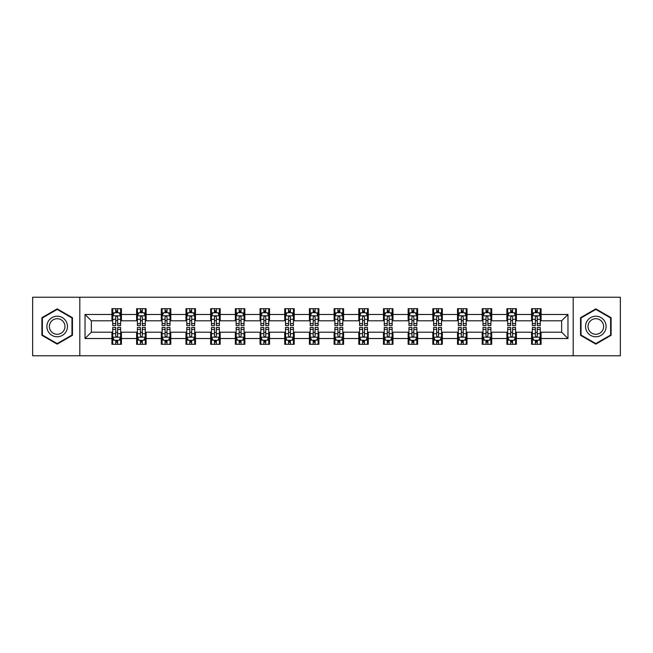 <?xml version="1.0" encoding="UTF-8"?>
<svg xmlns="http://www.w3.org/2000/svg" width="653" height="653" viewBox="0 0 653 653"><rect width="100%" height="100%" fill="white"/><g stroke="black" fill="none" stroke-linecap="round" stroke-linejoin="round"><path stroke-width="0.98" d="M573.195 355.771L620.35 355.771L620.35 297.229L573.195 297.229L573.195 355.771L79.805 355.771L79.805 297.229L32.65 297.229L32.65 355.771L79.805 355.771M573.195 297.229L79.805 297.229M541.076 314.477L541.076 308.698L531.575 308.698L531.575 314.477L516.384 314.477L516.384 308.698L506.891 308.698L506.891 314.477L491.701 314.477L491.701 308.698L482.208 308.698L482.208 314.477L467.017 314.477L467.017 308.698L457.524 308.698L457.524 314.477L442.334 314.477L442.334 308.698L432.833 308.698L432.833 314.477L417.642 314.477L417.642 308.698L408.149 308.698L408.149 314.477L392.959 314.477L392.959 308.698L383.466 308.698L383.466 314.477L368.276 314.477L368.276 308.698L358.783 308.698L358.783 314.477L343.592 314.477L343.592 308.698L334.099 308.698L334.099 314.477L318.901 314.477L318.901 308.698L309.408 308.698L309.408 314.477L294.217 314.477L294.217 308.698L284.724 308.698L284.724 314.477L269.534 314.477L269.534 308.698L260.041 308.698L260.041 314.477L244.851 314.477L244.851 308.698L235.358 308.698L235.358 314.477L220.167 314.477L220.167 308.698L210.666 308.698L210.666 314.477L195.476 314.477L195.476 308.698L185.983 308.698L185.983 314.477L170.792 314.477L170.792 308.698L161.299 308.698L161.299 314.477L146.109 314.477L146.109 308.698L136.616 308.698L136.616 314.477L121.425 314.477L121.425 308.698L111.924 308.698L111.924 314.477L85.029 314.477L85.029 338.523L91.355 332.197L111.924 332.197L111.924 344.302L121.425 344.302L121.425 332.197L136.616 332.197L136.616 344.302L146.109 344.302L146.109 332.197L161.299 332.197L161.299 344.302L170.792 344.302L170.792 332.197L185.983 332.197L185.983 344.302L195.476 344.302L195.476 332.197L210.666 332.197L210.666 344.302L220.167 344.302L220.167 332.197L235.358 332.197L235.358 344.302L244.851 344.302L244.851 332.197L260.041 332.197L260.041 344.302L269.534 344.302L269.534 332.197L284.724 332.197L284.724 344.302L294.217 344.302L294.217 332.197L309.408 332.197L309.408 344.302L318.901 344.302L318.901 332.197L334.099 332.197L334.099 344.302L343.592 344.302L343.592 332.197L358.783 332.197L358.783 344.302L368.276 344.302L368.276 332.197L383.466 332.197L383.466 344.302L392.959 344.302L392.959 332.197L408.149 332.197L408.149 344.302L417.642 344.302L417.642 332.197L432.833 332.197L432.833 344.302L442.334 344.302L442.334 332.197L457.524 332.197L457.524 344.302L467.017 344.302L467.017 332.197L482.208 332.197L482.208 344.302L491.701 344.302L491.701 332.197L506.891 332.197L506.891 344.302L516.384 344.302L516.384 332.197L531.575 332.197L531.575 344.302L541.076 344.302L541.076 332.197L561.645 332.197L561.645 320.803L541.076 320.803L541.076 314.477L567.971 314.477L567.971 338.523L541.076 338.523M531.575 338.523L516.384 338.523M506.891 338.523L491.701 338.523M482.208 338.523L467.017 338.523M457.524 338.523L442.334 338.523M432.833 338.523L417.642 338.523M408.149 338.523L392.959 338.523M383.466 338.523L368.276 338.523M358.783 338.523L343.592 338.523M334.099 338.523L318.901 338.523M309.408 338.523L294.217 338.523M284.724 338.523L269.534 338.523M260.041 338.523L244.851 338.523M235.358 338.523L220.167 338.523M210.666 338.523L195.476 338.523M185.983 338.523L170.792 338.523M161.299 338.523L146.109 338.523M136.616 338.523L121.425 338.523M111.924 338.523L85.029 338.523M531.575 314.477L531.575 320.803L516.384 320.803L516.384 314.477M506.891 314.477L506.891 320.803L491.701 320.803L491.701 314.477M482.208 314.477L482.208 320.803L467.017 320.803L467.017 314.477M457.524 314.477L457.524 320.803L442.334 320.803L442.334 314.477M432.833 314.477L432.833 320.803L417.642 320.803L417.642 314.477M408.149 314.477L408.149 320.803L392.959 320.803L392.959 314.477M383.466 314.477L383.466 320.803L368.276 320.803L368.276 314.477M358.783 314.477L358.783 320.803L343.592 320.803L343.592 314.477M334.099 314.477L334.099 320.803L318.901 320.803L318.901 314.477M309.408 314.477L309.408 320.803L294.217 320.803L294.217 314.477M284.724 314.477L284.724 320.803L269.534 320.803L269.534 314.477M260.041 314.477L260.041 320.803L244.851 320.803L244.851 314.477M235.358 314.477L235.358 320.803L220.167 320.803L220.167 314.477M210.666 314.477L210.666 320.803L195.476 320.803L195.476 314.477M185.983 314.477L185.983 320.803L170.792 320.803L170.792 314.477M161.299 314.477L161.299 320.803L146.109 320.803L146.109 314.477M136.616 314.477L136.616 320.803L121.425 320.803L121.425 314.477M111.924 314.477L111.924 320.803L91.355 320.803L85.029 314.477M91.355 320.803L91.355 332.197M567.971 338.523L561.645 332.197M561.645 320.803L567.971 314.477M111.924 312.656L112.716 312.656M115.728 312.656L117.622 312.656M120.634 312.656L121.425 312.656M111.924 320.647L112.716 320.647M115.728 320.647L117.622 320.647M120.634 320.647L121.425 320.647M111.924 332.353L112.716 332.353M115.728 332.353L117.622 332.353M120.634 332.353L121.425 332.353M111.924 340.344L112.716 340.344M115.728 340.344L117.622 340.344M120.634 340.344L121.425 340.344M136.616 332.353L137.408 332.353M140.411 332.353L142.313 332.353M145.317 332.353L146.109 332.353M136.616 340.344L137.408 340.344M140.411 340.344L142.313 340.344M145.317 340.344L146.109 340.344M136.616 312.656L137.408 312.656M140.411 312.656L142.313 312.656M145.317 312.656L146.109 312.656M136.616 320.647L137.408 320.647M140.411 320.647L142.313 320.647M145.317 320.647L146.109 320.647M161.299 332.353L162.091 332.353M165.095 332.353L166.997 332.353M170 332.353L170.792 332.353M161.299 340.344L162.091 340.344M165.095 340.344L166.997 340.344M170 340.344L170.792 340.344M161.299 312.656L162.091 312.656M165.095 312.656L166.997 312.656M170 312.656L170.792 312.656M161.299 320.647L162.091 320.647M165.095 320.647L166.997 320.647M170 320.647L170.792 320.647M185.983 332.353L186.774 332.353M189.778 332.353L191.68 332.353M194.684 332.353L195.476 332.353M185.983 340.344L186.774 340.344M189.778 340.344L191.68 340.344M194.684 340.344L195.476 340.344M185.983 312.656L186.774 312.656M189.778 312.656L191.68 312.656M194.684 312.656L195.476 312.656M185.983 320.647L186.774 320.647M189.778 320.647L191.68 320.647M194.684 320.647L195.476 320.647M210.666 332.353L211.458 332.353M214.47 332.353L216.363 332.353M219.375 332.353L220.167 332.353M210.666 340.344L211.458 340.344M214.47 340.344L216.363 340.344M219.375 340.344L220.167 340.344M210.666 312.656L211.458 312.656M214.47 312.656L216.363 312.656M219.375 312.656L220.167 312.656M210.666 320.647L211.458 320.647M214.47 320.647L216.363 320.647M219.375 320.647L220.167 320.647M235.358 332.353L236.149 332.353M239.153 332.353L241.055 332.353M244.059 332.353L244.851 332.353M235.358 340.344L236.149 340.344M239.153 340.344L241.055 340.344M244.059 340.344L244.851 340.344M235.358 312.656L236.149 312.656M239.153 312.656L241.055 312.656M244.059 312.656L244.851 312.656M235.358 320.647L236.149 320.647M239.153 320.647L241.055 320.647M244.059 320.647L244.851 320.647M260.041 332.353L260.833 332.353M263.836 332.353L265.738 332.353M268.742 332.353L269.534 332.353M260.041 340.344L260.833 340.344M263.836 340.344L265.738 340.344M268.742 340.344L269.534 340.344M260.041 312.656L260.833 312.656M263.836 312.656L265.738 312.656M268.742 312.656L269.534 312.656M260.041 320.647L260.833 320.647M263.836 320.647L265.738 320.647M268.742 320.647L269.534 320.647M284.724 332.353L285.516 332.353M288.52 332.353L290.422 332.353M293.426 332.353L294.217 332.353M284.724 340.344L285.516 340.344M288.52 340.344L290.422 340.344M293.426 340.344L294.217 340.344M284.724 312.656L285.516 312.656M288.52 312.656L290.422 312.656M293.426 312.656L294.217 312.656M284.724 320.647L285.516 320.647M288.52 320.647L290.422 320.647M293.426 320.647L294.217 320.647M309.408 332.353L310.199 332.353M313.211 332.353L315.105 332.353M318.117 332.353L318.901 332.353M309.408 340.344L310.199 340.344M313.211 340.344L315.105 340.344M318.117 340.344L318.901 340.344M309.408 312.656L310.199 312.656M313.211 312.656L315.105 312.656M318.117 312.656L318.901 312.656M309.408 320.647L310.199 320.647M313.211 320.647L315.105 320.647M318.117 320.647L318.901 320.647M334.099 332.353L334.883 332.353M337.895 332.353L339.789 332.353M342.801 332.353L343.592 332.353M334.099 340.344L334.883 340.344M337.895 340.344L339.789 340.344M342.801 340.344L343.592 340.344M334.099 312.656L334.883 312.656M337.895 312.656L339.789 312.656M342.801 312.656L343.592 312.656M334.099 320.647L334.883 320.647M337.895 320.647L339.789 320.647M342.801 320.647L343.592 320.647M358.783 332.353L359.574 332.353M362.578 332.353L364.48 332.353M367.484 332.353L368.276 332.353M358.783 340.344L359.574 340.344M362.578 340.344L364.48 340.344M367.484 340.344L368.276 340.344M358.783 312.656L359.574 312.656M362.578 312.656L364.48 312.656M367.484 312.656L368.276 312.656M358.783 320.647L359.574 320.647M362.578 320.647L364.48 320.647M367.484 320.647L368.276 320.647M383.466 332.353L384.258 332.353M387.262 332.353L389.164 332.353M392.167 332.353L392.959 332.353M383.466 340.344L384.258 340.344M387.262 340.344L389.164 340.344M392.167 340.344L392.959 340.344M383.466 312.656L384.258 312.656M387.262 312.656L389.164 312.656M392.167 312.656L392.959 312.656M383.466 320.647L384.258 320.647M387.262 320.647L389.164 320.647M392.167 320.647L392.959 320.647M408.149 332.353L408.941 332.353M411.945 332.353L413.847 332.353M416.851 332.353L417.642 332.353M408.149 340.344L408.941 340.344M411.945 340.344L413.847 340.344M416.851 340.344L417.642 340.344M408.149 312.656L408.941 312.656M411.945 312.656L413.847 312.656M416.851 312.656L417.642 312.656M408.149 320.647L408.941 320.647M411.945 320.647L413.847 320.647M416.851 320.647L417.642 320.647M432.833 332.353L433.625 332.353M436.637 332.353L438.53 332.353M441.542 332.353L442.334 332.353M432.833 340.344L433.625 340.344M436.637 340.344L438.53 340.344M441.542 340.344L442.334 340.344M432.833 312.656L433.625 312.656M436.637 312.656L438.53 312.656M441.542 312.656L442.334 312.656M432.833 320.647L433.625 320.647M436.637 320.647L438.53 320.647M441.542 320.647L442.334 320.647M457.524 332.353L458.316 332.353M461.32 332.353L463.222 332.353M466.226 332.353L467.017 332.353M457.524 340.344L458.316 340.344M461.32 340.344L463.222 340.344M466.226 340.344L467.017 340.344M457.524 312.656L458.316 312.656M461.32 312.656L463.222 312.656M466.226 312.656L467.017 312.656M457.524 320.647L458.316 320.647M461.32 320.647L463.222 320.647M466.226 320.647L467.017 320.647M482.208 332.353L483 332.353M486.003 332.353L487.905 332.353M490.909 332.353L491.701 332.353M482.208 340.344L483 340.344M486.003 340.344L487.905 340.344M490.909 340.344L491.701 340.344M482.208 312.656L483 312.656M486.003 312.656L487.905 312.656M490.909 312.656L491.701 312.656M482.208 320.647L483 320.647M486.003 320.647L487.905 320.647M490.909 320.647L491.701 320.647M506.891 332.353L507.683 332.353M510.687 332.353L512.589 332.353M515.592 332.353L516.384 332.353M506.891 340.344L507.683 340.344M510.687 340.344L512.589 340.344M515.592 340.344L516.384 340.344M506.891 312.656L507.683 312.656M510.687 312.656L512.589 312.656M515.592 312.656L516.384 312.656M506.891 320.647L507.683 320.647M510.687 320.647L512.589 320.647M515.592 320.647L516.384 320.647M531.575 332.353L532.366 332.353M535.378 332.353L537.272 332.353M540.284 332.353L541.076 332.353M531.575 340.344L532.366 340.344M535.378 340.344L537.272 340.344M540.284 340.344L541.076 340.344M531.575 312.656L532.366 312.656M535.378 312.656L537.272 312.656M540.284 312.656L541.076 312.656M531.575 320.647L532.366 320.647M535.378 320.647L537.272 320.647M540.284 320.647L541.076 320.647M57.178 344.131L72.45 335.316L72.45 317.685L57.178 308.869L41.906 317.685L41.906 335.316L57.178 344.131M611.094 317.685L595.822 308.869L580.55 317.685L580.55 335.316L595.822 344.131L611.094 335.316L611.094 317.685M117.622 310.755L115.728 310.755M120.634 323.57L117.622 323.57L117.622 325.553L120.634 325.553L120.634 315.897L119.05 312.73L114.299 312.73L112.716 315.897L112.716 325.553L115.728 325.553L115.728 323.57L112.716 323.57M112.716 315.897L112.716 308.698M120.634 315.897L120.634 308.698M115.728 312.73L115.728 308.698M117.622 308.698L117.622 312.73M117.622 323.57L117.622 317.089C116.993 315.864 116.356 315.864 115.728 317.089L115.728 323.57M115.728 342.245L117.622 342.245M112.716 329.43L115.728 329.43L115.728 327.447L112.716 327.447L112.716 337.103L114.299 340.27L119.05 340.27L120.634 337.103L120.634 327.447L117.622 327.447L117.622 329.43L120.634 329.43M120.634 337.103L120.634 344.302M112.716 337.103L112.716 344.302M117.622 340.27L117.622 344.302M115.728 344.302L115.728 340.27M115.728 329.43L115.728 335.911C116.356 337.136 116.993 337.136 117.622 335.911L117.622 329.43M66.084 331.642A10.285 10.285 0 0 0 62.321 317.595A10.285 10.285 0 0 0 48.273 321.358A10.285 10.285 0 0 0 52.036 335.405A10.285 10.285 0 0 0 66.084 331.642M63.921 330.394A7.787 7.787 0 0 0 61.072 319.758A7.787 7.787 0 0 0 50.436 322.606A7.787 7.787 0 0 0 53.285 333.242A7.787 7.787 0 0 0 63.921 330.394M42.38 335.046L42.38 317.954L57.178 309.416L71.969 317.954L71.969 335.046L57.178 343.584L42.38 335.046M595.822 316.215A10.285 10.285 0 0 0 585.537 326.5A10.285 10.285 0 0 0 595.822 336.785A10.285 10.285 0 0 0 606.106 326.5A10.285 10.285 0 0 0 595.822 316.215M595.822 318.713A7.787 7.787 0 0 0 588.035 326.5A7.787 7.787 0 0 0 595.822 334.287A7.787 7.787 0 0 0 603.609 326.5A7.787 7.787 0 0 0 595.822 318.713M610.62 335.046L595.822 343.584L581.031 335.046L581.031 317.954L595.822 309.416L610.62 317.954L610.62 335.046M142.313 310.755L140.411 310.755M145.317 323.57L142.313 323.57L142.313 325.553L145.317 325.553L145.317 315.897L143.733 312.73L138.983 312.73L137.408 315.897L137.408 325.553L140.411 325.553L140.411 323.57L137.408 323.57M137.408 315.897L137.408 308.698M145.317 315.897L145.317 308.698M140.411 312.73L140.411 308.698M142.313 308.698L142.313 312.73M142.313 323.57L142.313 317.089C141.677 315.864 141.048 315.864 140.411 317.089L140.411 323.57M166.997 310.755L165.095 310.755M170 323.57L166.997 323.57L166.997 325.553L170 325.553L170 315.897L168.417 312.73L163.674 312.73L162.091 315.897L162.091 325.553L165.095 325.553L165.095 323.57L162.091 323.57M162.091 315.897L162.091 308.698M170 315.897L170 308.698M165.095 312.73L165.095 308.698M166.997 308.698L166.997 312.73M166.997 323.57L166.997 317.089C166.36 315.864 165.731 315.864 165.095 317.089L165.095 323.57M140.411 342.245L142.313 342.245M137.408 329.43L140.411 329.43L140.411 327.447L137.408 327.447L137.408 337.103L138.983 340.27L143.733 340.27L145.317 337.103L145.317 327.447L142.313 327.447L142.313 329.43L145.317 329.43M145.317 337.103L145.317 344.302M137.408 337.103L137.408 344.302M142.313 340.27L142.313 344.302M140.411 344.302L140.411 340.27M140.411 329.43L140.411 335.911C141.04 337.136 141.677 337.136 142.313 335.911L142.313 329.43M165.095 342.245L166.997 342.245M162.091 329.43L165.095 329.43L165.095 327.447L162.091 327.447L162.091 337.103L163.674 340.27L168.417 340.27L170 337.103L170 327.447L166.997 327.447L166.997 329.43L170 329.43M170 337.103L170 344.302M162.091 337.103L162.091 344.302M166.997 340.27L166.997 344.302M165.095 344.302L165.095 340.27M165.095 329.43L165.095 335.911C165.731 337.136 166.36 337.136 166.997 335.911L166.997 329.43M191.68 310.755L189.778 310.755M194.684 323.57L191.68 323.57L191.68 325.553L194.684 325.553L194.684 315.897L193.108 312.73L188.358 312.73L186.774 315.897L186.774 325.553L189.778 325.553L189.778 323.57L186.774 323.57M186.774 315.897L186.774 308.698M194.684 315.897L194.684 308.698M189.778 312.73L189.778 308.698M191.68 308.698L191.68 312.73M191.68 323.57L191.68 317.089C191.051 315.864 190.415 315.864 189.778 317.089L189.778 323.57M216.363 310.755L214.47 310.755M219.375 323.57L216.363 323.57L216.363 325.553L219.375 325.553L219.375 315.897L217.792 312.73L213.041 312.73L211.458 315.897L211.458 325.553L214.47 325.553L214.47 323.57L211.458 323.57M211.458 315.897L211.458 308.698M219.375 315.897L219.375 308.698M214.47 312.73L214.47 308.698M216.363 308.698L216.363 312.73M216.363 323.57L216.363 317.089C215.735 315.864 215.098 315.864 214.47 317.089L214.47 323.57M241.055 310.755L239.153 310.755M244.059 323.57L241.055 323.57L241.055 325.553L244.059 325.553L244.059 315.897L242.475 312.73L237.725 312.73L236.149 315.897L236.149 325.553L239.153 325.553L239.153 323.57L236.149 323.57M236.149 315.897L236.149 308.698M244.059 315.897L244.059 308.698M239.153 312.73L239.153 308.698M241.055 308.698L241.055 312.73M241.055 323.57L241.055 317.089C240.418 315.864 239.79 315.864 239.153 317.089L239.153 323.57M189.778 342.245L191.68 342.245M186.774 329.43L189.778 329.43L189.778 327.447L186.774 327.447L186.774 337.103L188.358 340.27L193.108 340.27L194.684 337.103L194.684 327.447L191.68 327.447L191.68 329.43L194.684 329.43M194.684 337.103L194.684 344.302M186.774 337.103L186.774 344.302M191.68 340.27L191.68 344.302M189.778 344.302L189.778 340.27M189.778 329.43L189.778 335.911C190.415 337.136 191.043 337.136 191.68 335.911L191.68 329.43M214.47 342.245L216.363 342.245M211.458 329.43L214.47 329.43L214.47 327.447L211.458 327.447L211.458 337.103L213.041 340.27L217.792 340.27L219.375 337.103L219.375 327.447L216.363 327.447L216.363 329.43L219.375 329.43M219.375 337.103L219.375 344.302M211.458 337.103L211.458 344.302M216.363 340.27L216.363 344.302M214.47 344.302L214.47 340.27M214.47 329.43L214.47 335.911C215.098 337.136 215.735 337.136 216.363 335.911L216.363 329.43M239.153 342.245L241.055 342.245M236.149 329.43L239.153 329.43L239.153 327.447L236.149 327.447L236.149 337.103L237.725 340.27L242.475 340.27L244.059 337.103L244.059 327.447L241.055 327.447L241.055 329.43L244.059 329.43M244.059 337.103L244.059 344.302M236.149 337.103L236.149 344.302M241.055 340.27L241.055 344.302M239.153 344.302L239.153 340.27M239.153 329.43L239.153 335.911C239.782 337.136 240.418 337.136 241.055 335.911L241.055 329.43M263.836 342.245L265.738 342.245M260.833 329.43L263.836 329.43L263.836 327.447L260.833 327.447L260.833 337.103L262.416 340.27L267.159 340.27L268.742 337.103L268.742 327.447L265.738 327.447L265.738 329.43L268.742 329.43M268.742 337.103L268.742 344.302M260.833 337.103L260.833 344.302M265.738 340.27L265.738 344.302M263.836 344.302L263.836 340.27M263.836 329.43L263.836 335.911C264.473 337.136 265.102 337.136 265.738 335.911L265.738 329.43M288.52 342.245L290.422 342.245M285.516 329.43L288.52 329.43L288.52 327.447L285.516 327.447L285.516 337.103L287.1 340.27L291.842 340.27L293.426 337.103L293.426 327.447L290.422 327.447L290.422 329.43L293.426 329.43M293.426 337.103L293.426 344.302M285.516 337.103L285.516 344.302M290.422 340.27L290.422 344.302M288.52 344.302L288.52 340.27M288.52 329.43L288.52 335.911C289.157 337.136 289.785 337.136 290.422 335.911L290.422 329.43M313.211 342.245L315.105 342.245M310.199 329.43L313.211 329.43L313.211 327.447L310.199 327.447L310.199 337.103L311.783 340.27L316.534 340.27L318.117 337.103L318.117 327.447L315.105 327.447L315.105 329.43L318.117 329.43M318.117 337.103L318.117 344.302M310.199 337.103L310.199 344.302M315.105 340.27L315.105 344.302M313.211 344.302L313.211 340.27M313.211 329.43L313.211 335.911C313.84 337.136 314.477 337.136 315.105 335.911L315.105 329.43M337.895 342.245L339.789 342.245M334.883 329.43L337.895 329.43L337.895 327.447L334.883 327.447L334.883 337.103L336.466 340.27L341.217 340.27L342.801 337.103L342.801 327.447L339.789 327.447L339.789 329.43L342.801 329.43M342.801 337.103L342.801 344.302M334.883 337.103L334.883 344.302M339.789 340.27L339.789 344.302M337.895 344.302L337.895 340.27M337.895 329.43L337.895 335.911C338.523 337.136 339.16 337.136 339.789 335.911L339.789 329.43M362.578 342.245L364.48 342.245M359.574 329.43L362.578 329.43L362.578 327.447L359.574 327.447L359.574 337.103L361.158 340.27L365.9 340.27L367.484 337.103L367.484 327.447L364.48 327.447L364.48 329.43L367.484 329.43M367.484 337.103L367.484 344.302M359.574 337.103L359.574 344.302M364.48 340.27L364.48 344.302M362.578 344.302L362.578 340.27M362.578 329.43L362.578 335.911C363.207 337.136 363.843 337.136 364.48 335.911L364.48 329.43M387.262 342.245L389.164 342.245M384.258 329.43L387.262 329.43L387.262 327.447L384.258 327.447L384.258 337.103L385.841 340.27L390.584 340.27L392.167 337.103L392.167 327.447L389.164 327.447L389.164 329.43L392.167 329.43M392.167 337.103L392.167 344.302M384.258 337.103L384.258 344.302M389.164 340.27L389.164 344.302M387.262 344.302L387.262 340.27M387.262 329.43L387.262 335.911C387.898 337.136 388.527 337.136 389.164 335.911L389.164 329.43M411.945 342.245L413.847 342.245M408.941 329.43L411.945 329.43L411.945 327.447L408.941 327.447L408.941 337.103L410.525 340.27L415.275 340.27L416.851 337.103L416.851 327.447L413.847 327.447L413.847 329.43L416.851 329.43M416.851 337.103L416.851 344.302M408.941 337.103L408.941 344.302M413.847 340.27L413.847 344.302M411.945 344.302L411.945 340.27M411.945 329.43L411.945 335.911C412.582 337.136 413.21 337.136 413.847 335.911L413.847 329.43M436.637 342.245L438.53 342.245M433.625 329.43L436.637 329.43L436.637 327.447L433.625 327.447L433.625 337.103L435.208 340.27L439.959 340.27L441.542 337.103L441.542 327.447L438.53 327.447L438.53 329.43L441.542 329.43M441.542 337.103L441.542 344.302M433.625 337.103L433.625 344.302M438.53 340.27L438.53 344.302M436.637 344.302L436.637 340.27M436.637 329.43L436.637 335.911C437.265 337.136 437.902 337.136 438.53 335.911L438.53 329.43M461.32 342.245L463.222 342.245M458.316 329.43L461.32 329.43L461.32 327.447L458.316 327.447L458.316 337.103L459.892 340.27L464.642 340.27L466.226 337.103L466.226 327.447L463.222 327.447L463.222 329.43L466.226 329.43M466.226 337.103L466.226 344.302M458.316 337.103L458.316 344.302M463.222 340.27L463.222 344.302M461.32 344.302L461.32 340.27M461.32 329.43L461.32 335.911C461.949 337.136 462.585 337.136 463.222 335.911L463.222 329.43M486.003 342.245L487.905 342.245M483 329.43L486.003 329.43L486.003 327.447L483 327.447L483 337.103L484.583 340.27L489.326 340.27L490.909 337.103L490.909 327.447L487.905 327.447L487.905 329.43L490.909 329.43M490.909 337.103L490.909 344.302M483 337.103L483 344.302M487.905 340.27L487.905 344.302M486.003 344.302L486.003 340.27M486.003 329.43L486.003 335.911C486.64 337.136 487.269 337.136 487.905 335.911L487.905 329.43M510.687 342.245L512.589 342.245M507.683 329.43L510.687 329.43L510.687 327.447L507.683 327.447L507.683 337.103L509.267 340.27L514.017 340.27L515.592 337.103L515.592 327.447L512.589 327.447L512.589 329.43L515.592 329.43M515.592 337.103L515.592 344.302M507.683 337.103L507.683 344.302M512.589 340.27L512.589 344.302M510.687 344.302L510.687 340.27M510.687 329.43L510.687 335.911C511.323 337.136 511.952 337.136 512.589 335.911L512.589 329.43M265.738 310.755L263.836 310.755M268.742 323.57L265.738 323.57L265.738 325.553L268.742 325.553L268.742 315.897L267.159 312.73L262.416 312.73L260.833 315.897L260.833 325.553L263.836 325.553L263.836 323.57L260.833 323.57M260.833 315.897L260.833 308.698M268.742 315.897L268.742 308.698M263.836 312.73L263.836 308.698M265.738 308.698L265.738 312.73M265.738 323.57L265.738 317.089C265.102 315.864 264.473 315.864 263.836 317.089L263.836 323.57M290.422 310.755L288.52 310.755M293.426 323.57L290.422 323.57L290.422 325.553L293.426 325.553L293.426 315.897L291.842 312.73L287.1 312.73L285.516 315.897L285.516 325.553L288.52 325.553L288.52 323.57L285.516 323.57M285.516 315.897L285.516 308.698M293.426 315.897L293.426 308.698M288.52 312.73L288.52 308.698M290.422 308.698L290.422 312.73M290.422 323.57L290.422 317.089C289.793 315.864 289.157 315.864 288.52 317.089L288.52 323.57M315.105 310.755L313.211 310.755M318.117 323.57L315.105 323.57L315.105 325.553L318.117 325.553L318.117 315.897L316.534 312.73L311.783 312.73L310.199 315.897L310.199 325.553L313.211 325.553L313.211 323.57L310.199 323.57M310.199 315.897L310.199 308.698M318.117 315.897L318.117 308.698M313.211 312.73L313.211 308.698M315.105 308.698L315.105 312.73M315.105 323.57L315.105 317.089C314.477 315.864 313.84 315.864 313.211 317.089L313.211 323.57M339.789 310.755L337.895 310.755M342.801 323.57L339.789 323.57L339.789 325.553L342.801 325.553L342.801 315.897L341.217 312.73L336.466 312.73L334.883 315.897L334.883 325.553L337.895 325.553L337.895 323.57L334.883 323.57M334.883 315.897L334.883 308.698M342.801 315.897L342.801 308.698M337.895 312.73L337.895 308.698M339.789 308.698L339.789 312.73M339.789 323.57L339.789 317.089C339.16 315.864 338.523 315.864 337.895 317.089L337.895 323.57M364.48 310.755L362.578 310.755M367.484 323.57L364.48 323.57L364.48 325.553L367.484 325.553L367.484 315.897L365.9 312.73L361.158 312.73L359.574 315.897L359.574 325.553L362.578 325.553L362.578 323.57L359.574 323.57M359.574 315.897L359.574 308.698M367.484 315.897L367.484 308.698M362.578 312.73L362.578 308.698M364.48 308.698L364.48 312.73M364.48 323.57L364.48 317.089C363.843 315.864 363.215 315.864 362.578 317.089L362.578 323.57M389.164 310.755L387.262 310.755M392.167 323.57L389.164 323.57L389.164 325.553L392.167 325.553L392.167 315.897L390.584 312.73L385.841 312.73L384.258 315.897L384.258 325.553L387.262 325.553L387.262 323.57L384.258 323.57M384.258 315.897L384.258 308.698M392.167 315.897L392.167 308.698M387.262 312.73L387.262 308.698M389.164 308.698L389.164 312.73M389.164 323.57L389.164 317.089C388.527 315.864 387.898 315.864 387.262 317.089L387.262 323.57M413.847 310.755L411.945 310.755M416.851 323.57L413.847 323.57L413.847 325.553L416.851 325.553L416.851 315.897L415.275 312.73L410.525 312.73L408.941 315.897L408.941 325.553L411.945 325.553L411.945 323.57L408.941 323.57M408.941 315.897L408.941 308.698M416.851 315.897L416.851 308.698M411.945 312.73L411.945 308.698M413.847 308.698L413.847 312.73M413.847 323.57L413.847 317.089C413.218 315.864 412.582 315.864 411.945 317.089L411.945 323.57M438.53 310.755L436.637 310.755M441.542 323.57L438.53 323.57L438.53 325.553L441.542 325.553L441.542 315.897L439.959 312.73L435.208 312.73L433.625 315.897L433.625 325.553L436.637 325.553L436.637 323.57L433.625 323.57M433.625 315.897L433.625 308.698M441.542 315.897L441.542 308.698M436.637 312.73L436.637 308.698M438.53 308.698L438.53 312.73M438.53 323.57L438.53 317.089C437.902 315.864 437.265 315.864 436.637 317.089L436.637 323.57M463.222 310.755L461.32 310.755M466.226 323.57L463.222 323.57L463.222 325.553L466.226 325.553L466.226 315.897L464.642 312.73L459.892 312.73L458.316 315.897L458.316 325.553L461.32 325.553L461.32 323.57L458.316 323.57M458.316 315.897L458.316 308.698M466.226 315.897L466.226 308.698M461.32 312.73L461.32 308.698M463.222 308.698L463.222 312.73M463.222 323.57L463.222 317.089C462.585 315.864 461.957 315.864 461.32 317.089L461.32 323.57M487.905 310.755L486.003 310.755M490.909 323.57L487.905 323.57L487.905 325.553L490.909 325.553L490.909 315.897L489.326 312.73L484.583 312.73L483 315.897L483 325.553L486.003 325.553L486.003 323.57L483 323.57M483 315.897L483 308.698M490.909 315.897L490.909 308.698M486.003 312.73L486.003 308.698M487.905 308.698L487.905 312.73M487.905 323.57L487.905 317.089C487.269 315.864 486.64 315.864 486.003 317.089L486.003 323.57M512.589 310.755L510.687 310.755M515.592 323.57L512.589 323.57L512.589 325.553L515.592 325.553L515.592 315.897L514.017 312.73L509.267 312.73L507.683 315.897L507.683 325.553L510.687 325.553L510.687 323.57L507.683 323.57M507.683 315.897L507.683 308.698M515.592 315.897L515.592 308.698M510.687 312.73L510.687 308.698M512.589 308.698L512.589 312.73M512.589 323.57L512.589 317.089C511.96 315.864 511.323 315.864 510.687 317.089L510.687 323.57M537.272 310.755L535.378 310.755M540.284 323.57L537.272 323.57L537.272 325.553L540.284 325.553L540.284 315.897L538.701 312.73L533.95 312.73L532.366 315.897L532.366 325.553L535.378 325.553L535.378 323.57L532.366 323.57M532.366 315.897L532.366 308.698M540.284 315.897L540.284 308.698M535.378 312.73L535.378 308.698M537.272 308.698L537.272 312.73M537.272 323.57L537.272 317.089C536.644 315.864 536.007 315.864 535.378 317.089L535.378 323.57M535.378 342.245L537.272 342.245M532.366 329.43L535.378 329.43L535.378 327.447L532.366 327.447L532.366 337.103L533.95 340.27L538.701 340.27L540.284 337.103L540.284 327.447L537.272 327.447L537.272 329.43L540.284 329.43M540.284 337.103L540.284 344.302M532.366 337.103L532.366 344.302M537.272 340.27L537.272 344.302M535.378 344.302L535.378 340.27M535.378 329.43L535.378 335.911C536.007 337.136 536.644 337.136 537.272 335.911L537.272 329.43M120.593 315.815L112.757 315.815M112.716 312.926L114.21 312.926M119.14 312.926L120.634 312.926M115.728 319.325L112.716 319.325M120.634 319.325L117.622 319.325M117.622 311.759L115.728 311.759M112.757 337.185L120.593 337.185M120.634 340.074L119.14 340.074M114.21 340.074L112.716 340.074M117.622 333.675L120.634 333.675M112.716 333.675L115.728 333.675M115.728 341.241L117.622 341.241M145.276 315.815L137.44 315.815M137.408 312.926L138.893 312.926M143.831 312.926L145.317 312.926M140.411 319.325L137.408 319.325M145.317 319.325L142.313 319.325M142.313 311.759L140.411 311.759M169.96 315.815L162.132 315.815M162.091 312.926L163.577 312.926M168.515 312.926L170 312.926M165.095 319.325L162.091 319.325M170 319.325L166.997 319.325M166.997 311.759L165.095 311.759M137.44 337.185L145.276 337.185M145.317 340.074L143.831 340.074M138.893 340.074L137.408 340.074M142.313 333.675L145.317 333.675M137.408 333.675L140.411 333.675M140.411 341.241L142.313 341.241M162.132 337.185L169.96 337.185M170 340.074L168.515 340.074M163.577 340.074L162.091 340.074M166.997 333.675L170 333.675M162.091 333.675L165.095 333.675M165.095 341.241L166.997 341.241M194.651 315.815L186.815 315.815M186.774 312.926L188.26 312.926M193.198 312.926L194.684 312.926M189.778 319.325L186.774 319.325M194.684 319.325L191.68 319.325M191.68 311.759L189.778 311.759M219.335 315.815L211.499 315.815M211.458 312.926L212.951 312.926M217.882 312.926L219.375 312.926M214.47 319.325L211.458 319.325M219.375 319.325L216.363 319.325M216.363 311.759L214.47 311.759M244.018 315.815L236.182 315.815M236.149 312.926L237.635 312.926M242.573 312.926L244.059 312.926M239.153 319.325L236.149 319.325M244.059 319.325L241.055 319.325M241.055 311.759L239.153 311.759M186.815 337.185L194.651 337.185M194.684 340.074L193.198 340.074M188.26 340.074L186.774 340.074M191.68 333.675L194.684 333.675M186.774 333.675L189.778 333.675M189.778 341.241L191.68 341.241M211.499 337.185L219.335 337.185M219.375 340.074L217.882 340.074M212.951 340.074L211.458 340.074M216.363 333.675L219.375 333.675M211.458 333.675L214.47 333.675M214.47 341.241L216.363 341.241M236.182 337.185L244.018 337.185M244.059 340.074L242.573 340.074M237.635 340.074L236.149 340.074M241.055 333.675L244.059 333.675M236.149 333.675L239.153 333.675M239.153 341.241L241.055 341.241M260.874 337.185L268.701 337.185M268.742 340.074L267.257 340.074M262.318 340.074L260.833 340.074M265.738 333.675L268.742 333.675M260.833 333.675L263.836 333.675M263.836 341.241L265.738 341.241M285.557 337.185L293.385 337.185M293.426 340.074L291.94 340.074M287.002 340.074L285.516 340.074M290.422 333.675L293.426 333.675M285.516 333.675L288.52 333.675M288.52 341.241L290.422 341.241M310.24 337.185L318.076 337.185M318.117 340.074L316.623 340.074M311.685 340.074L310.199 340.074M315.105 333.675L318.117 333.675M310.199 333.675L313.211 333.675M313.211 341.241L315.105 341.241M334.924 337.185L342.76 337.185M342.801 340.074L341.315 340.074M336.377 340.074L334.883 340.074M339.789 333.675L342.801 333.675M334.883 333.675L337.895 333.675M337.895 341.241L339.789 341.241M359.615 337.185L367.443 337.185M367.484 340.074L365.998 340.074M361.06 340.074L359.574 340.074M364.48 333.675L367.484 333.675M359.574 333.675L362.578 333.675M362.578 341.241L364.48 341.241M384.299 337.185L392.127 337.185M392.167 340.074L390.682 340.074M385.743 340.074L384.258 340.074M389.164 333.675L392.167 333.675M384.258 333.675L387.262 333.675M387.262 341.241L389.164 341.241M408.982 337.185L416.818 337.185M416.851 340.074L415.365 340.074M410.427 340.074L408.941 340.074M413.847 333.675L416.851 333.675M408.941 333.675L411.945 333.675M411.945 341.241L413.847 341.241M433.665 337.185L441.501 337.185M441.542 340.074L440.049 340.074M435.118 340.074L433.625 340.074M438.53 333.675L441.542 333.675M433.625 333.675L436.637 333.675M436.637 341.241L438.53 341.241M458.349 337.185L466.185 337.185M466.226 340.074L464.74 340.074M459.802 340.074L458.316 340.074M463.222 333.675L466.226 333.675M458.316 333.675L461.32 333.675M461.32 341.241L463.222 341.241M483.04 337.185L490.868 337.185M490.909 340.074L489.424 340.074M484.485 340.074L483 340.074M487.905 333.675L490.909 333.675M483 333.675L486.003 333.675M486.003 341.241L487.905 341.241M507.724 337.185L515.56 337.185M515.592 340.074L514.107 340.074M509.169 340.074L507.683 340.074M512.589 333.675L515.592 333.675M507.683 333.675L510.687 333.675M510.687 341.241L512.589 341.241M268.701 315.815L260.874 315.815M260.833 312.926L262.318 312.926M267.257 312.926L268.742 312.926M263.836 319.325L260.833 319.325M268.742 319.325L265.738 319.325M265.738 311.759L263.836 311.759M293.385 315.815L285.557 315.815M285.516 312.926L287.002 312.926M291.94 312.926L293.426 312.926M288.52 319.325L285.516 319.325M293.426 319.325L290.422 319.325M290.422 311.759L288.52 311.759M318.076 315.815L310.24 315.815M310.199 312.926L311.685 312.926M316.623 312.926L318.117 312.926M313.211 319.325L310.199 319.325M318.117 319.325L315.105 319.325M315.105 311.759L313.211 311.759M342.76 315.815L334.924 315.815M334.883 312.926L336.377 312.926M341.315 312.926L342.801 312.926M337.895 319.325L334.883 319.325M342.801 319.325L339.789 319.325M339.789 311.759L337.895 311.759M367.443 315.815L359.615 315.815M359.574 312.926L361.06 312.926M365.998 312.926L367.484 312.926M362.578 319.325L359.574 319.325M367.484 319.325L364.48 319.325M364.48 311.759L362.578 311.759M392.127 315.815L384.299 315.815M384.258 312.926L385.743 312.926M390.682 312.926L392.167 312.926M387.262 319.325L384.258 319.325M392.167 319.325L389.164 319.325M389.164 311.759L387.262 311.759M416.818 315.815L408.982 315.815M408.941 312.926L410.427 312.926M415.365 312.926L416.851 312.926M411.945 319.325L408.941 319.325M416.851 319.325L413.847 319.325M413.847 311.759L411.945 311.759M441.501 315.815L433.665 315.815M433.625 312.926L435.118 312.926M440.049 312.926L441.542 312.926M436.637 319.325L433.625 319.325M441.542 319.325L438.53 319.325M438.53 311.759L436.637 311.759M466.185 315.815L458.349 315.815M458.316 312.926L459.802 312.926M464.74 312.926L466.226 312.926M461.32 319.325L458.316 319.325M466.226 319.325L463.222 319.325M463.222 311.759L461.32 311.759M490.868 315.815L483.04 315.815M483 312.926L484.485 312.926M489.424 312.926L490.909 312.926M486.003 319.325L483 319.325M490.909 319.325L487.905 319.325M487.905 311.759L486.003 311.759M515.56 315.815L507.724 315.815M507.683 312.926L509.169 312.926M514.107 312.926L515.592 312.926M510.687 319.325L507.683 319.325M515.592 319.325L512.589 319.325M512.589 311.759L510.687 311.759M540.243 315.815L532.407 315.815M532.366 312.926L533.86 312.926M538.79 312.926L540.284 312.926M535.378 319.325L532.366 319.325M540.284 319.325L537.272 319.325M537.272 311.759L535.378 311.759M532.407 337.185L540.243 337.185M540.284 340.074L538.79 340.074M533.86 340.074L532.366 340.074M537.272 333.675L540.284 333.675M532.366 333.675L535.378 333.675M535.378 341.241L537.272 341.241"/></g></svg>
